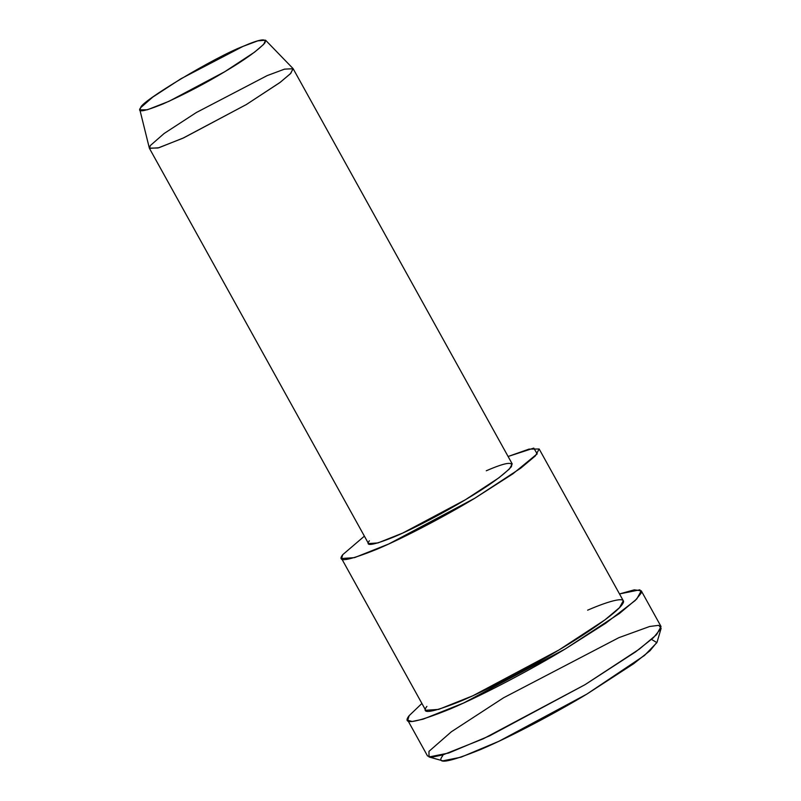 <?xml version="1.0" encoding="UTF-8"?>
<svg xmlns="http://www.w3.org/2000/svg" width="801" height="801" viewBox="0 0 801 801"><rect width="100%" height="100%" fill="white"/><g stroke="black" fill="none" stroke-linecap="round" stroke-linejoin="round"><path stroke-width="1.2" d="M429.026 756.975L442.843 760.84L461.056 757.175L498.953 741.255L586.843 694.107L633.541 663.809L650.012 650.712L657.08 642.092L661.125 628.324L653.466 637.666L635.614 651.854L585.03 684.675L489.811 735.749L448.76 753L429.026 756.975L428.956 751.368L451.374 731.764L503.549 697.791L618.883 637.656L649.711 626.472L658.812 625.341L661.125 628.324M243.003 46.388L257.752 40.871L265.572 40.2L263.679 44.375L254.528 52.175L224.771 71.71L169.071 101.266L147.424 109.757L139.875 109.867L140.736 107.614L152.811 97.061L180.906 78.768L243.003 46.388C215.449 56.761 140.305 101.747 140.736 107.614C136.54 112.851 143.86 111.669 162.673 104.09C184.61 94.258 205.306 83.464 224.771 71.71C244.716 59.875 258.102 50.263 264.941 42.864C266.943 37.977 259.634 39.159 243.003 46.388M139.875 109.867L149.356 148.135L157.977 148.005L182.718 138.293L246.378 104.52L280.38 82.203L290.843 73.281L292.996 68.516L265.572 40.2M267.214 75.584L284.535 69.136L293.156 68.726L290.403 73.742L279.789 82.643L246.378 104.52L183.789 137.802L158.878 147.744L149.457 148.385L150.328 145.562L164.125 133.497L196.235 112.591L267.214 75.584M149.457 148.385L368.51 543.589L377.942 542.938L402.853 533.005L465.441 499.724L498.853 477.847L509.466 468.935L512.219 463.929L293.156 68.726M364.395 536.149L342.778 554.642C336.19 562.863 347.684 561.01 377.251 549.096C407.108 536.43 448.87 513.902 474.843 498.212L512.88 473.822L537.201 453.847L533.766 448.109L508.094 456.49L528.98 449.111L539.163 448.991L535.378 455.879L520.79 468.124L474.843 498.212L388.785 543.969L354.533 557.636L341.566 558.517L342.778 554.642L364.395 536.149M486.277 470.788C505.281 462.517 513.631 461.176 511.338 466.753C503.529 475.203 488.23 486.197 465.441 499.724C446.547 511.138 416.18 527.519 394.462 536.73C372.966 545.401 364.605 546.743 369.391 540.765M341.566 558.517L425.691 710.287L438.658 709.406L472.91 695.739L558.968 649.971L604.915 619.894L619.503 607.649L623.288 600.76L539.163 448.991M421.907 703.458L409.161 715.653C401.381 725.376 414.958 723.193 449.902 709.105C485.196 694.137 534.537 667.513 565.236 648.97L605.736 623.218L635.253 600.47L641.1 593.221L639.859 589.816L619.503 593.931L634.292 589.846L641.261 590.798L636.775 598.948L619.533 613.416L565.236 648.97L463.539 703.048L423.048 719.198L412.165 721.481L407.729 720.249L409.161 715.653L421.907 703.458M587.614 610.192C609.841 600.51 629.135 595.283 622.087 604.645C616.039 613.476 585.601 634.172 558.968 649.971C532.995 665.671 491.243 688.189 461.376 700.855C431.809 712.78 420.315 714.622 426.903 706.402M407.729 720.249L427.524 755.954L431.959 757.185L442.843 754.912L483.333 738.762L585.03 684.675L639.328 649.12L656.57 634.652L661.045 626.512L641.261 590.798M651.523 639.408L656.89 642.632L644.505 655.448L586.843 694.107C558.507 711.228 512.96 735.799 480.38 749.616C448.129 762.622 435.594 764.635 442.773 755.673"/></g></svg>
